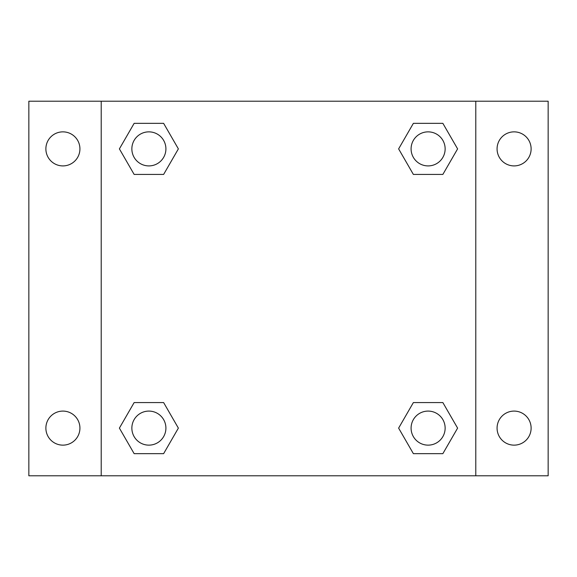 <?xml version="1.0" encoding="UTF-8"?>
<svg xmlns="http://www.w3.org/2000/svg" width="577" height="577" viewBox="0 0 577 577"><rect width="100%" height="100%" fill="white"/><g stroke="black" fill="none" stroke-linecap="round" stroke-linejoin="round"><path stroke-width="0.87" d="M28.85 101.213L548.15 101.213L548.15 475.787L28.85 475.787L28.85 101.213M514.1 131.859A17.029 17.029 0 0 1 531.121 148.888A17.029 17.029 0 0 1 514.1 165.909A17.029 17.029 0 0 1 497.071 148.888A17.029 17.029 0 0 1 514.1 131.859M514.1 411.091A17.029 17.029 0 0 1 531.121 428.112A17.029 17.029 0 0 1 514.1 445.141A17.029 17.029 0 0 1 497.071 428.112A17.029 17.029 0 0 1 514.1 411.091M62.9 411.091A17.029 17.029 0 0 1 79.929 428.112A17.029 17.029 0 0 1 62.9 445.141A17.029 17.029 0 0 1 45.879 428.112A17.029 17.029 0 0 1 62.9 411.091M62.9 131.859A17.029 17.029 0 0 1 79.929 148.888A17.029 17.029 0 0 1 62.9 165.909A17.029 17.029 0 0 1 45.879 148.888A17.029 17.029 0 0 1 62.9 131.859M134.138 402.573L163.63 402.573L178.372 428.112L163.63 453.652L134.138 453.652L119.396 428.112L134.138 402.573L163.63 402.573L134.138 402.573M413.37 123.348L442.862 123.348L457.604 148.888L442.862 174.427L413.37 174.427L398.628 148.888L413.37 123.348L442.862 123.348L413.37 123.348M101.213 475.787L101.213 101.213M475.787 101.213L475.787 475.787M134.138 123.348L163.63 123.348L178.372 148.888L163.63 174.427L134.138 174.427L119.396 148.888L134.138 123.348L163.63 123.348L134.138 123.348M413.37 402.573L442.862 402.573L457.604 428.112L442.862 453.652L413.37 453.652L398.628 428.112L413.37 402.573L442.862 402.573L413.37 402.573M442.862 453.652L413.37 453.652L442.862 453.652M445.141 428.112A17.029 17.029 0 0 0 419.602 413.37A17.029 17.029 0 0 0 419.602 442.862A17.029 17.029 0 0 0 445.141 428.112M163.63 453.652L134.138 453.652L163.63 453.652M165.909 428.112A17.029 17.029 0 0 0 140.37 413.37A17.029 17.029 0 0 0 140.37 442.862A17.029 17.029 0 0 0 165.909 428.112M442.862 174.427L413.37 174.427L442.862 174.427M445.141 148.888A17.029 17.029 0 0 0 419.602 134.138A17.029 17.029 0 0 0 419.602 163.63A17.029 17.029 0 0 0 445.141 148.888M163.63 174.427L134.138 174.427L163.63 174.427M165.909 148.888A17.029 17.029 0 0 0 140.37 134.138A17.029 17.029 0 0 0 140.37 163.63A17.029 17.029 0 0 0 165.909 148.888"/></g></svg>
